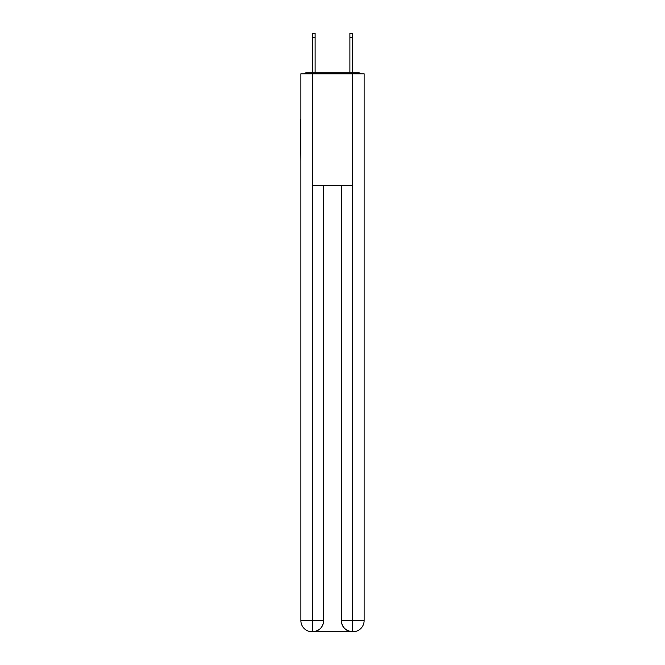 <?xml version="1.0" encoding="UTF-8"?>
<svg xmlns="http://www.w3.org/2000/svg" width="665" height="665" viewBox="0 0 665 665"><rect width="100%" height="100%" fill="white"/><g stroke="black" fill="none" stroke-linecap="round" stroke-linejoin="round"><path stroke-width="1" d="M364.121 160.839L364.121 82.352M300.879 119.359L300.879 82.352M300.605 119.359L300.879 160.839M361.278 73.798A3.716 3.716 0 0 0 358.817 72.867L306.183 72.867A3.716 3.716 0 0 0 303.722 73.798M306.183 72.867L312.691 72.867L312.691 33.25L315.11 33.25L315.11 72.867L317.995 72.867M347.005 72.867L349.89 72.867L349.89 33.25L352.309 33.25L352.309 72.867L358.817 72.867M312.317 73.798L312.317 185.385L352.683 185.385L352.683 73.798L300.879 73.798L300.879 620.595A11.155 11.155 0 0 0 312.043 631.75L352.492 631.75A11.155 11.155 0 0 1 341.336 620.595L341.336 185.385L341.336 620.595C341.901 627.17 345.625 630.886 352.492 631.75L352.683 620.595L364.121 620.595A11.155 11.155 0 0 1 352.957 631.75L352.758 631.75M352.683 73.798L364.121 73.798L364.121 620.595M323.664 185.385L323.664 620.595A11.155 11.155 0 0 1 312.508 631.75C319.408 631.027 323.124 627.311 323.664 620.595L323.664 185.385M300.879 620.595A11.155 11.155 0 0 0 312.043 631.75A11.155 11.155 0 0 1 300.879 620.595L312.317 620.595L312.317 631.75M323.664 620.595L312.317 620.595L312.317 185.385M341.336 620.595L352.683 620.595L352.683 185.385M312.691 37.531L315.11 37.531M352.309 37.531L349.89 37.531"/></g></svg>
